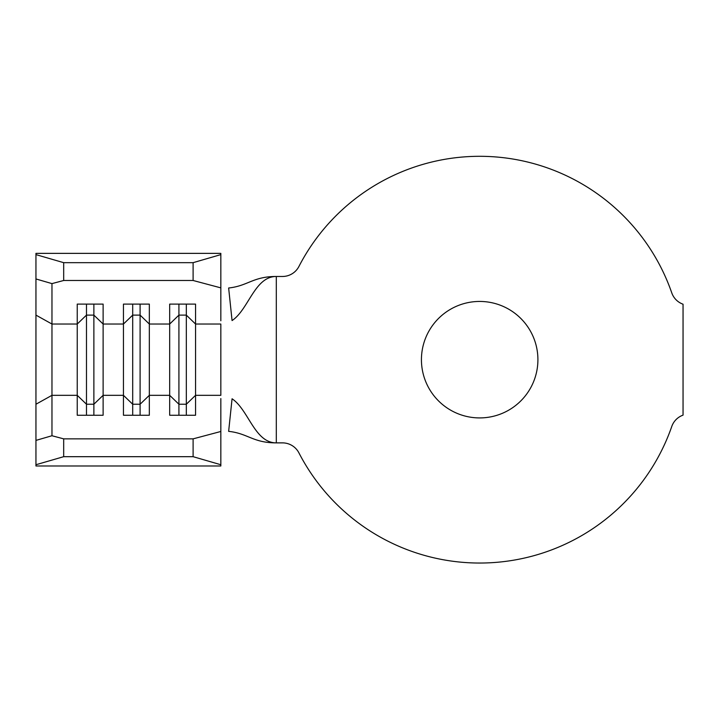 <?xml version="1.0" encoding="UTF-8"?>
<svg xmlns="http://www.w3.org/2000/svg" width="719" height="719" viewBox="0 0 719 719"><rect width="100%" height="100%" fill="white"/><g stroke="black" fill="none" stroke-linecap="round" stroke-linejoin="round"><path stroke-width="1.08" d="M479.672 301.441A58.239 58.239 0 0 0 421.433 359.68A58.239 58.239 0 0 0 479.672 417.919A58.239 58.239 0 0 0 537.911 359.68A58.239 58.239 0 0 0 479.672 301.441M479.672 156.302A203.378 203.378 0 0 0 298.924 266.461A18.487 18.487 0 0 1 282.486 276.473L276.303 276.473C252.989 276.473 247.965 285.928 228.642 287.995L232.066 320.566C248.585 309.628 254.616 276.473 276.303 276.473L276.303 442.877L282.486 442.877A18.487 18.487 0 0 1 298.924 452.889A203.378 203.378 0 0 0 671.762 426.493A18.487 18.487 0 0 1 683.05 415.142L683.05 304.209A18.487 18.487 0 0 1 671.762 292.858A203.378 203.378 0 0 0 479.672 156.302M63.685 262.669L63.685 280.491L51.966 283.61L51.966 435.741L63.685 438.86L193.105 438.86L220.832 431.481L220.832 465.984L35.95 465.984L35.95 254.616L63.685 262.669L193.105 262.669L220.832 254.616L220.832 320.791M220.832 398.569L220.832 431.481M186.32 304.101L186.32 315.12L178.923 315.12L178.923 404.231L186.32 404.231L195.559 395.324L195.559 415.249L169.675 415.249L169.675 304.101L195.559 304.101L195.559 395.324L220.832 395.324L220.832 324.035L195.559 324.035L186.32 315.12L186.32 415.249M178.923 304.101L178.923 315.12L169.675 324.035L149.336 324.035L140.097 315.12L140.097 404.231L149.336 395.324L149.336 415.249L123.452 415.249L123.452 304.101L149.336 304.101L149.336 395.324L169.675 395.324L178.923 404.231L178.923 415.249M140.097 304.101L140.097 315.12L132.7 315.12L123.452 324.035L103.123 324.035L93.874 315.12L93.874 404.231L103.123 395.324L103.123 415.249L77.239 415.249L77.239 304.101L103.123 304.101L103.123 395.324L123.452 395.324L132.7 404.231L132.7 415.249M232.066 398.784C248.585 409.731 254.616 442.877 276.303 442.877C252.989 442.877 247.965 433.422 228.642 431.355L232.066 398.784M35.95 254.616L35.95 253.367L220.832 253.367L220.832 254.616M63.685 438.86L63.685 456.682L193.105 456.682L193.105 438.86M63.685 456.682L35.95 464.735M220.832 464.735L193.105 456.682M63.685 280.491L193.105 280.491L193.105 262.669M220.832 287.87L193.105 280.491M35.95 440.396L51.966 435.741M51.966 283.61L35.95 278.954M132.7 304.101L132.7 404.231L140.097 404.231L140.097 415.249M93.874 304.101L93.874 315.12L86.478 315.12L86.478 415.249M35.95 404.231L51.966 395.324L77.239 395.324L86.478 404.231L93.874 404.231L93.874 415.249M35.95 315.12L51.966 324.035L77.239 324.035L86.478 315.12L86.478 304.101"/></g></svg>
